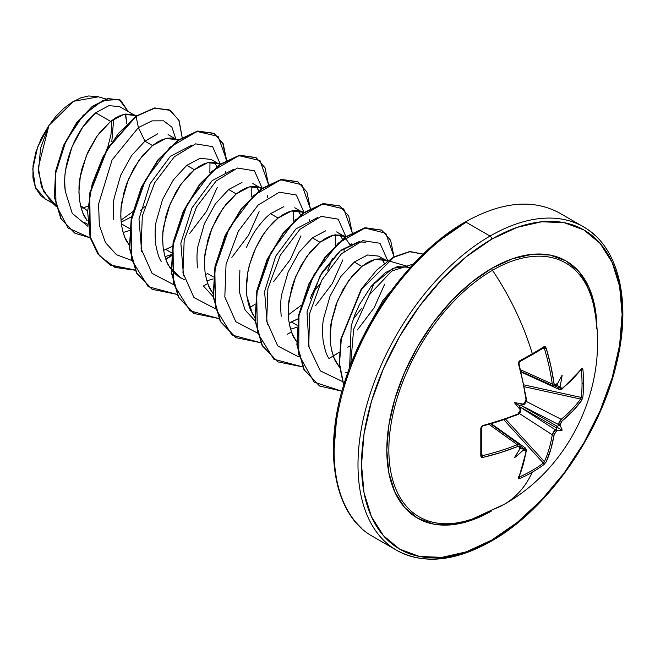 <?xml version="1.0" encoding="UTF-8"?>
<svg xmlns="http://www.w3.org/2000/svg" width="655" height="655" viewBox="0 0 655 655"><rect width="100%" height="100%" fill="white"/><g stroke="black" fill="none" stroke-linecap="round" stroke-linejoin="round"><path stroke-width="0.98" d="M521.151 371.565L553.483 386.098L556.005 385.746A1.244 0.811 -125.9 0 0 556.242 385.025A1.244 0.811 54.1 0 1 556.005 385.746L557.077 384.411A186.356 97.8 175.8 0 1 556.242 385.025L554.081 383.781L554.867 385.197L556.242 385.025A186.356 97.8 -4.2 0 0 557.077 384.411A138.017 23.326 -57.8 0 0 562.17 375.069A138.017 135.937 -47.6 0 1 560.091 386.155A186.356 116.557 55.5 0 1 560.221 387.318L560.917 388.693L562.195 388.456L572.871 378.778L581.673 368.536L582.426 368.216L582.86 369.297A186.478 143.961 30.8 0 1 583.597 383.355A186.478 143.961 30.8 0 1 582.86 397.127A186.478 143.961 -149.2 0 0 583.597 383.355A1.244 0.721 180 0 1 582.041 383.764A185.234 143.003 30.8 0 1 581.304 397.446A1.244 0.745 6.2 0 0 582.86 397.127L581.673 400.442L572.871 410.963L561.523 421.542L560.221 424.473A186.356 116.557 55.5 0 1 560.091 425.513A138.017 60.481 -8.2 0 1 562.17 430.188A138.017 60.481 -111.8 0 1 557.077 430.728A186.356 116.557 -175.5 0 1 556.242 431.367L554.359 433.954L550.871 449.068L546.164 461.955L543.879 464.641A186.478 143.961 -150.8 0 1 532.327 472.165A186.757 107.829 60 0 1 504.17 504.342A186.757 107.829 -120 0 0 532.327 472.165A186.478 143.961 -150.8 0 1 519.783 478.559L518.629 478.715L518.531 477.913L523.001 465.165L526.039 451.074L525.605 449.854L524.074 449.944A186.356 116.557 -175.5 0 1 522.993 450.411A138.017 135.937 -72.4 0 1 514.429 457.747A138.017 23.326 -62.2 0 0 519.98 448.667A186.356 97.808 -115.8 0 0 520.095 447.643L519.554 446.358L517.933 446.391L501.001 452.466L483.013 457.403L481.417 457.239L480.803 456.052L480.803 428.223L481.417 426.536L483.013 425.496L501.001 420.273L517.933 414.009L519.554 412.568L520.095 410.488A186.356 97.808 -115.8 0 0 519.98 409.31A138.017 52.138 -109.7 0 1 514.429 402.628A138.017 52.138 -10.3 0 1 522.993 404.094A186.356 97.8 -4.2 0 0 524.074 403.595L525.605 402.088L526.039 399.968L523.001 382.168L518.531 363.983L518.629 362.084L519.783 360.709A186.478 49.567 -18.8 0 0 532.327 353.757A186.478 49.567 -18.8 0 0 543.879 346.79L545.214 346.732L546.164 348.034L550.871 366.079L554.081 383.781A1.244 0.589 172 0 1 552.271 384.026L553.483 386.098L552.271 384.026L520.717 369.846L552.271 384.026A184.915 109.516 -121.3 0 0 544.403 348.517L543.38 347.903A1.244 0.802 -122.2 0 0 543.666 347.813A1.244 0.802 -122.2 0 0 543.879 346.79A186.478 49.567 161.2 0 1 532.327 353.757A1.244 0.721 60 0 1 532.147 354.756A1.244 0.721 -120 0 0 532.327 353.757A186.757 107.829 -120 0 0 492.486 270.294A146.556 84.61 120 0 0 389.389 437.368A146.556 84.61 120 0 0 471.608 519.218M594.92 312.713A146.556 84.61 120 0 0 492.486 270.294A2.489 1.441 60 0 1 491.815 268.313A148.505 85.739 -60 0 1 596.828 328.204M491.815 540.023A184.268 106.388 -60 0 1 361.519 464.796A184.268 106.388 -60 0 1 491.815 239.116A2.489 1.441 -120 0 0 490.055 236.062A186.757 107.829 120 0 0 371.729 389.16A186.757 107.829 120 0 0 384.976 541.587A186.757 107.829 -60 0 1 371.729 389.16A186.757 107.829 -60 0 1 490.055 236.062L466.188 222.282A2.489 1.441 -120 0 0 464.944 222.16A2.489 1.441 60 0 1 466.188 222.282A186.757 107.829 120 0 0 347.862 375.38A186.757 107.829 120 0 0 361.11 527.807A186.757 107.829 -60 0 1 347.862 375.38A186.757 107.829 -60 0 1 466.188 222.282L490.055 236.062A186.757 107.829 -60 0 1 595.133 235.522A186.757 107.829 120 0 0 490.055 236.062A2.489 1.441 60 0 1 491.815 239.116A184.268 106.388 -60 0 1 622.111 314.343A184.268 106.388 -60 0 1 491.815 540.023A2.489 1.441 60 0 1 491.299 541.169A2.489 1.441 -120 0 0 491.815 540.023L466.393 551.813L441.953 557.364L419.429 556.463L399.681 549.152L383.478 535.708L371.434 516.648L364.024 492.707L361.519 464.796L364.024 434.003L371.434 401.49L383.478 368.528L399.681 336.375L419.429 306.262L441.953 279.357L466.393 256.678L491.815 239.116L517.237 227.326L541.677 221.783L564.209 222.675L583.949 229.987L600.152 243.431L612.196 262.491L619.614 286.44L622.111 314.343L619.614 345.144L612.196 377.648L600.152 410.611L583.949 442.764L564.209 472.877L541.677 499.79L517.237 522.461L491.815 540.023M391.649 290.181L382.839 300.539L371.909 320.303L391.649 290.181M83.652 207.692L80.606 205.932L87.279 210.738L83.652 207.692L81.236 208.282L87.582 206.382L83.652 207.692M87.565 224.231L83.865 222.094M157.749 133.8L144.927 141.177L152.517 145.557L142.675 155.382L133.792 168.4L126.726 183.646L124.114 191.743L121.093 208.151L120.782 216.134L121.306 223.781L122.681 230.928L124.9 237.462L129.182 245.076L127.095 241.875C124.933 239.1 123.009 233.065 121.306 223.781L129.641 228.595L121.306 223.781C120.561 213.939 120.749 206.685 121.863 202.018L128.282 179.683L139.179 159.943L152.517 145.557L144.927 141.177L131.589 155.571L120.692 175.319L114.273 197.638C113.143 202.747 112.955 209.993 113.716 219.384M129.453 230.552L123.115 232.5L129.453 230.552M87.311 220.907L85.232 217.697C83.07 214.93 81.138 208.896 79.443 199.603C78.698 189.77 78.878 182.516 79.992 177.849L86.411 155.513L97.317 135.765L110.646 121.388L95.769 112.799L82.636 127.275L71.927 147.105L65.697 169.53C64.591 174.689 64.468 182 65.32 191.457L72.246 213.383L87.786 226.262L72.246 213.383L65.32 191.457C61.095 163.627 77.224 127.348 95.769 112.799L110.646 121.388L123.975 114.33L134.881 115.444L135.929 116.123L132.212 114.314L125.105 114.093L120.479 115.46L115.624 117.9L110.646 121.388L100.805 131.213L96.187 137.378L88.114 151.641L82.252 167.574L80.352 175.794L78.911 191.964L79.443 199.603L80.819 206.759L83.029 213.284L87.311 220.907M163.545 250.415L165.862 249.498L171.512 252.765L165.862 249.498L172.388 246.337L163.545 250.415M173.444 253.878L164.986 256.67L173.444 253.878M180.616 277.949L168.965 266.045C166.804 263.269 164.872 257.243 163.177 247.95C162.432 238.109 162.612 230.863 163.734 226.196L170.144 203.861L181.05 184.112L194.379 169.727L186.79 165.347L173.469 179.724L162.571 199.456L156.144 221.791C155.006 226.876 154.817 234.138 155.587 243.57C157.159 252.502 159.091 258.537 161.384 261.673M205.408 274.584L207.725 273.675L213.374 276.934L207.725 273.675L205.408 274.584M213.186 278.899L206.857 280.839L213.186 278.899M241.99 182.467L228.66 189.524L236.25 193.905L226.409 203.73L217.525 216.748L210.468 231.985L207.856 240.09L204.827 256.49L204.516 264.481L205.04 272.12L206.415 279.276L208.634 285.801L212.916 293.424L210.836 290.214C208.667 287.447 206.743 281.413 205.04 272.12C204.294 262.287 204.483 255.032 205.596 250.366L212.015 228.03L222.921 208.282L236.25 193.905L228.66 189.524L215.331 203.91L204.417 223.674L198.006 246.018C196.868 251.168 196.688 258.422 197.458 267.764L197.474 267.862M203.246 285.842L213.162 296.658M252.699 314.392L246.91 296.297C246.026 290.493 246.215 283.238 247.467 274.535C248.073 269.213 250.21 261.771 253.886 252.2C258.062 242.923 261.689 236.34 264.784 232.451C269.688 225.86 274.134 221.071 278.113 218.074L270.531 213.694C266.503 216.731 262.057 221.521 257.202 228.071C254.238 231.723 250.611 238.305 246.305 247.811M239.886 270.13L239.321 291.884L245.101 309.987L255.032 320.835M297.992 318.829L289.142 322.931L291.459 322.014L297.116 325.281L291.459 322.014L297.992 318.854M296.92 327.238L290.591 329.187L296.92 327.238M325.723 230.814L312.394 237.863L319.984 242.244L310.142 252.069L301.259 265.087L294.201 280.332L291.59 288.437L288.56 304.837L288.249 312.828L288.781 320.467L290.157 327.623L292.367 334.148L296.649 341.763L294.57 338.561C292.408 335.786 290.476 329.76 288.781 320.467C288.036 310.626 288.216 303.38 289.33 298.713L295.749 276.377L306.655 256.629L319.984 242.244L312.394 237.863L299.073 252.24L288.167 271.989L281.748 294.341C280.61 299.425 280.422 306.679 281.191 316.111L281.208 316.201M387.13 261.157L383.421 259.347L380.571 258.848L376.306 259.126L371.688 260.494L366.833 262.933L361.855 266.421L375.184 259.364L386.082 260.477L378.5 256.097L367.602 254.983L354.265 262.041L361.855 266.421L352.013 276.246L343.13 289.264L336.064 304.501L331.561 320.827L330.12 336.998L330.644 344.636L332.019 351.792L334.238 358.318L339.446 367.16L336.433 362.731C334.271 359.955 332.347 353.929 330.644 344.636C329.899 334.803 330.087 327.549 331.201 322.882L337.62 300.547L348.517 280.798L361.855 266.421L354.265 262.041L340.919 276.435L330.022 296.183L323.611 318.51C322.473 323.668 322.285 330.914 323.054 340.248C324.618 349.148 326.542 355.174 328.843 358.334M125.359 114.044L126.808 123.754L125.834 115.354M134.881 115.444L119.619 106.634L108.894 105.635L95.769 112.799M121.126 222.209L131.524 216.805M168.081 134.619L175.499 138.893M178.52 139.777L171.233 137.992L166.968 138.262L162.35 139.63L157.495 142.078L152.517 145.557L165.846 138.5L176.744 139.621M216.854 166.583L214.406 162.309L216.821 166.607M217.362 163.07L211.025 159.411L200.119 158.297L186.79 165.347L194.379 169.727L207.709 162.677L218.614 163.791L219.654 164.47M258.725 190.752L256.277 186.487M262.254 188.116L254.975 186.339L250.701 186.609L246.083 187.977L241.228 190.417L236.25 193.905L249.58 186.847L260.485 187.96L252.855 183.556M260.485 187.96L261.525 188.64M300.596 214.93L298.14 210.656M294.775 207.758L303.388 212.81M283.869 206.636L270.531 213.694L278.113 218.074L291.45 211.016L302.348 212.13M344.072 251.414L344.121 248.024L344.063 251.414M339.978 234.826L342.426 239.124L340.01 234.826M345.259 236.979L341.558 235.178L334.443 234.948L329.817 236.316L324.962 238.764L319.984 242.244L333.313 235.194L344.219 236.308L336.58 231.895M344.219 236.308L350.908 246.198L350.376 244.381M384.329 263.269L381.881 259.003M392.247 268.55L392.771 270.376L392.247 268.55M439.006 240.868L464.428 223.298A2.489 1.441 60 0 1 464.944 222.16C415.106 250.3 366.841 313.401 346.045 377.64C322.072 447.922 333.002 514.691 372.81 536.51L396.676 550.29C423.31 564.692 454.848 561.654 491.299 541.169A2.489 1.441 60 0 1 490.055 541.046A186.757 107.829 -60 0 1 384.976 541.587M111.825 141.439L113.675 119.145M98.307 96.834L73.671 101.271L48.937 125.408L38.326 167.295L41.388 186.495L50.353 200.88L56.027 206.325M55.7 204.966L43.598 191.661L38.465 171.602L40.577 148.202L48.937 125.408L37.605 147.121L32.75 169.096L35.37 187.338L44.884 198.563M110.138 265.054L97.849 253.927L90.03 237.438L89.358 194.06L107.043 148.816L136.117 116.434L118.326 133.505L102.974 156.889L92.199 183.908L87.606 211.45L90.022 236.349L99.429 255.737L114.993 267.436L135.086 270.196L110.318 265.16L98.094 253.976L90.324 237.462L89.743 194.117L107.428 148.947L136.117 116.434L138.393 127.578L144.927 141.177L138.393 127.578L112.079 159.959L98.594 204.09L99.323 225.115L105.43 242.571L116.492 254.721L131.557 260.379L116.492 254.721L105.43 242.571L99.323 225.115L98.594 204.09L112.079 159.959L138.393 127.578L152.034 120.872L163.668 120.831L171.929 127.185L175.81 138.983L171.929 127.185L163.668 120.831L152.034 120.872L138.393 127.578L136.117 116.434L154.015 108.321L168.933 109.663L178.782 119.898L182.139 137.394L179.159 120.716L170.333 110.392L154.957 108.149L135.765 116.238L154.613 107.944L170.161 110.294L154.727 107.928L135.765 116.238L107.084 148.75L89.391 193.913L89.981 237.266L97.742 253.772L109.966 264.956L134.979 269.966M90.144 237.847L68.071 227.981L55.978 204.835L55.544 173.714L65.737 141.586L83.111 115.403L102.704 100.51L119.202 99.478L128.224 111.604L120.504 100.141L108.083 98.741L92.699 106.519L77.044 122.78L63.944 145.5L55.912 171.577L54.742 197.302L61.218 218.926L74.957 233.213L90.144 237.847M74.785 233.115L60.866 218.729L54.39 197.106L55.56 171.373L63.592 145.295L76.692 122.575L92.347 106.315L107.731 98.537L120.332 100.043M120.504 100.141L107.739 98.537L92.355 106.306L76.692 122.575L63.592 145.295L55.56 171.373L54.39 197.106L60.874 218.729L74.613 233.016M132.678 211.77L120.954 220.186L132.678 211.77M220.391 163.947L213.104 162.162L208.839 162.432L204.221 163.799L199.357 166.247L194.379 169.727L189.401 174.189L179.92 185.717L175.655 192.57L168.597 207.815L165.985 215.921L162.964 232.32L162.645 240.311L163.177 247.95L164.552 255.106L166.763 261.632L169.792 267.412L173.6 272.341L178.111 276.328L184.53 279.841M304.125 212.285L296.838 210.509L292.572 210.779L287.954 212.146L283.091 214.586L278.113 218.074L268.28 227.899L263.662 234.064L255.581 248.327L249.719 264.26L247.819 272.48L246.386 288.65L246.91 296.297L248.286 303.445L250.505 309.979L254.787 317.593M347.789 347.215L350.605 345.553M410.292 267.412L397.356 266.634L385.312 272.668L371.27 286.194L359.448 304.567L354.74 315.08L351.162 326.026L354.74 315.08L359.448 304.567L371.27 286.194L392.812 268.296L407.754 266.405L383.421 259.347M310.216 298.533L322.235 272.128L338.791 252.191M341.517 249.932L358.293 241.859L365.891 242.235M374.382 282.559L369.608 294.406L374.382 282.559M361.56 308.349L353.241 319.173L361.56 308.349M335.597 234.777L335.475 245.265L335.597 234.777M327.737 270.253L332.511 258.389L327.737 270.245M319.697 284.172L311.371 295.012L319.697 284.172M300.923 305.517L288.306 314.85L300.923 305.517M293.735 210.599L293.604 221.087L293.735 210.599M251.864 186.429L251.741 196.918L251.864 186.429M141.676 251.749L138.975 218.991L150.11 183.695L170.341 156.373L192.013 145.017L170.341 156.373L150.118 183.695L138.975 218.991L141.676 251.749M350.679 364.688L353.635 329.326L369.273 294.914L391.69 271.104L413.428 263.998L391.69 271.104L369.273 294.914L353.635 329.326L350.679 364.688M342.246 381.398L320.336 370.91L308.759 346.52L309.553 313.77L321.695 280.299L341.345 253.894L362.813 240.614L379.974 243.267L387.744 260.715L379.974 243.267L362.813 240.614L341.345 253.894L321.695 280.299L309.553 313.77L308.759 346.52L320.336 370.91L342.246 381.398M384.698 284.131L374.136 307.784L357.384 329.956M299.024 357.073L277.679 345.881L266.683 321.155L267.92 288.462L280.266 255.303L299.9 229.315L321.22 216.371L338.193 219.163L345.873 236.545L338.193 219.163L321.22 216.371L299.9 229.315L280.266 255.303L267.92 288.462L266.683 321.155L277.679 345.881L299.024 357.073M342.852 259.879L332.347 283.476L315.669 305.615M257.153 332.896L235.808 321.711L224.821 296.985L226.057 264.293L238.404 231.133L258.037 205.146L279.349 192.202L296.322 194.993L304.01 212.367L296.322 194.993L279.349 192.202L258.037 205.146L238.404 231.133L226.057 264.293L224.821 296.985L235.808 321.711L257.153 332.896M300.956 235.808L290.386 259.462L273.634 281.625M215.29 308.726L193.945 297.542L182.95 272.816L184.186 240.115L196.533 206.964L216.166 180.968L237.478 168.032L254.459 170.824L262.139 188.198L254.459 170.824L237.478 168.032L216.166 180.968L196.533 206.964L184.186 240.115L182.95 272.816L193.945 297.542L215.29 308.726M259.093 211.614L248.556 235.219L231.854 257.358M173.419 284.557L152.075 273.364L141.079 248.646L142.315 215.945L154.662 182.786L174.304 156.799L195.616 143.854L212.588 146.646L220.276 164.028L212.588 146.646L195.616 143.854L174.304 156.799L154.662 182.786L142.315 215.945L141.079 248.646L152.075 273.364L173.419 284.557M217.223 187.461L206.538 211.311L189.573 233.622M165.879 259.388L171.217 255.958L165.879 259.388M225.508 173.55L225.844 171.381M226.573 160.074L218.115 136.396L197.024 131.45L170.038 147.17L145.508 179.797L131.106 220.964L131.737 259.961L148.202 286.677L176.956 294.365L152.181 289.33L136.846 273.176L129.755 248.31L131.606 218.287L141.709 187.445L158.133 160.246L177.98 140.612L197.826 131.287L214.25 133.473L223.159 143.617L226.573 160.074M203.418 286.006L207.75 283.558M267.379 197.72L267.715 195.55M268.444 184.251L259.986 160.565L238.895 155.628L211.909 171.34L187.371 203.967L172.977 245.134L173.608 284.131L190.073 310.855L218.819 318.535L194.044 313.499L178.709 297.345L171.626 272.48L173.477 242.456L183.58 211.614L200.004 184.415L219.851 164.782L239.697 155.464L256.121 157.65L265.021 167.795L268.444 184.251M249.62 307.735L254.951 304.305L249.62 307.735M309.242 221.898L309.578 219.728M310.306 208.421L301.849 184.735L280.758 179.797L253.772 195.509L229.242 228.136L214.84 269.303L215.479 308.308L231.935 335.024L260.69 342.704L235.915 337.677L220.579 321.523L213.489 296.658L215.339 266.634L225.451 235.784L241.875 208.593L261.713 188.951L281.56 179.634L297.984 181.82L306.892 191.964L310.306 208.421M287.152 334.353L291.483 331.905M351.113 246.067L351.448 243.897L351.113 246.067M352.177 232.59L343.719 208.912L322.628 203.967L295.642 219.687L271.113 252.314L256.711 293.481L257.341 332.478L273.806 359.194L302.553 366.882L277.785 361.847L262.442 345.693L255.36 320.827L257.21 290.804L267.314 259.961L283.738 232.762L303.584 213.129L323.431 203.803L339.855 205.989L348.755 216.134L352.177 232.59M329.015 358.531L339.249 352.259L333.354 356.074M394.04 256.768L385.738 233.229L364.982 228.038L338.291 243.136L313.778 275.01L298.95 315.636L298.729 354.65L314.122 382.119L341.926 391.207L319.648 386.016L304.313 369.862L297.231 344.997L299.081 314.973L309.185 284.131L325.609 256.932L345.455 237.298L365.302 227.973L381.726 230.167L390.626 240.311L394.04 256.768M423.179 254.107L409.817 251.749L393.794 257.3L361.437 289.543L341.337 338.709L339.511 363.468L343.736 384.927L339.511 363.468L341.337 338.709L361.437 289.543L393.794 257.3L409.817 251.749L423.179 254.107L409.817 251.512L393.704 256.948L376.789 269.975L361.085 289.346L340.911 338.913L339.192 363.82L343.613 385.328L339.192 363.82L340.911 338.913L361.085 289.346L376.789 269.975L393.704 256.948L409.817 251.512L423.187 254.099M165.764 259.052L171.25 255.491M226.229 160.262L222.872 143.551L213.898 133.276L197.474 131.09L177.628 140.407L157.79 160.049L141.365 187.24L131.262 218.082L129.412 248.114L136.494 272.979L152.009 289.232L136.567 273.11L129.42 248.212L131.254 218.115L141.39 187.191L157.871 159.935L177.783 140.301L197.663 131.049L214.079 133.374M255.941 157.552L239.345 155.26L219.507 164.577L199.66 184.211L183.236 211.409L173.125 242.252L171.274 272.275L178.357 297.149L193.872 313.401L178.43 297.28L171.282 272.382L173.125 242.285L183.261 211.36L199.742 184.104L219.654 164.47L239.534 155.227L255.941 157.552M297.812 181.722L281.216 179.429L261.37 188.755L241.523 208.388L225.099 235.587L214.996 266.429L213.145 296.453L220.227 321.318L235.571 337.472L220.317 321.49L213.162 296.641L214.963 266.601L225.042 235.71L241.474 208.462L261.337 188.771L281.208 179.429L297.648 181.623M339.855 205.989L323.079 203.607L303.232 212.924L283.394 232.566L266.97 259.757L256.858 290.599L255.008 320.623L262.098 345.496L277.614 361.748L262.172 345.627L255.024 320.729L256.858 290.632L266.994 259.707L283.476 232.451L303.38 212.818L323.267 203.566L339.675 205.891M381.546 230.069L364.95 227.776L345.103 237.094L325.265 256.727L308.841 283.926L298.729 314.768L296.879 344.792L303.961 369.666L319.476 385.918L304.035 369.797L296.887 344.898L298.721 314.801L308.857 283.877L325.347 256.621L345.25 236.987L365.138 227.744L381.546 230.069M209.87 172.74L209.993 162.26M233.876 169.195L212.204 180.551L191.98 207.864L180.845 243.152L183.539 275.902M317.61 217.542L295.937 228.898L275.714 256.211L264.579 291.5L267.273 324.25M359.489 241.711L340.215 250.98L320.082 275.755L307.023 311.821L309.144 348.444M345.578 372.564L347.862 372.318M351.162 326.026L349.631 367.463M381.832 258.995L384.28 263.31M298.107 210.648L300.555 214.963M256.236 186.478L258.684 190.793M594.396 309.406L594.593 305.361M414.566 263.539L392.034 290.452L372.294 320.565L356.083 352.717L344.047 385.68M336.629 418.185L334.124 448.986M97.972 96.67L88.597 95.957L80.532 97.972L72.165 102.147L63.895 108.28L56.019 116.172L48.937 125.408L41.314 138.295L35.894 151.944L33.037 165.387L32.93 177.677L35.566 187.985L40.757 195.649L44.867 198.719M111.448 120.757L111.686 125.596L110.949 134.709L107.6 147.907M140.506 210.329L144.657 206.759M596.828 328.941L594.806 306.45L588.829 287.152L579.126 271.792L566.067 260.96L550.159 255.065L531.999 254.345L512.3 258.815L491.815 268.313L471.33 282.469L451.631 300.743L433.471 322.432L417.562 346.7L404.503 372.613L394.801 399.182L388.824 425.373L386.802 450.198L388.824 472.689L394.801 491.987L404.503 507.347L417.562 518.179L433.471 524.074L451.631 524.802L471.33 520.324L491.815 510.826M491.176 511.195A148.505 85.739 -60 0 1 386.802 449.829A148.505 85.739 -60 0 1 491.815 268.313A2.489 1.441 -120 0 0 492.486 270.294A146.556 84.61 120 0 0 389.848 432.701A146.556 84.61 120 0 0 464.149 521.421A146.556 84.61 120 0 0 492.486 509.615A186.757 107.829 60 0 0 504.17 504.342M593.831 306.474A146.556 84.61 120 0 0 492.486 270.294A186.757 107.829 60 0 1 532.327 353.757A186.478 49.567 161.2 0 1 519.783 360.709A1.244 0.63 62 0 1 519.644 361.683A1.244 0.63 62 0 1 519.636 361.691L519.006 363.509C518.793 363.631 519.169 360.954 519.006 363.509L526.505 399.419A1.244 0.581 172.5 0 1 526.039 399.968A1.244 0.581 -7.5 0 0 526.505 399.427L525.99 402.178L524.156 404.151L526.505 399.419A1.244 0.581 172.5 0 0 526.178 399.091M558.428 387.572A185.111 115.779 -124.5 0 0 558.265 386.172L556.586 383.846L558.265 386.172A185.111 115.779 55.5 0 1 558.428 387.572L555.284 386.139L558.428 387.572L559.468 389.561L558.428 387.572A1.244 0.63 -6.2 0 0 560.221 387.318A1.244 0.63 173.8 0 1 558.428 387.572M543.986 347.87L544.403 348.517L542.545 348.517L544.403 348.517A184.915 109.516 58.7 0 1 552.271 384.026A1.244 0.589 -8 0 0 554.081 383.781A186.151 110.253 -121.3 0 0 546.164 348.034L544.403 348.517L546.164 348.034L543.879 346.79A1.244 0.802 57.8 0 1 543.666 347.813A1.244 0.802 57.8 0 1 543.658 347.821L543.707 347.797M519.44 361.724A1.244 0.63 -118 0 0 519.644 361.683A1.244 0.63 -118 0 0 519.783 360.709L518.531 363.983A186.151 104.628 61.3 0 1 526.039 399.968L524.074 403.595A186.356 97.8 175.8 0 1 522.993 404.094L523.435 404.503L520.422 405.068L557.511 426.487L558.265 425.725A185.111 115.779 -124.5 0 0 558.428 424.473L520.52 405.06L558.428 424.473L559.362 421.632L561.204 419.315A184.915 109.516 1.3 0 0 580.559 399.059L524.483 386.769L580.559 399.059A1.244 0.925 35.9 0 1 581.673 400.442L582.86 397.127A1.244 0.745 -173.8 0 1 581.304 397.446A185.234 143.003 -149.2 0 0 582.041 383.764A185.234 143.003 -149.2 0 0 581.304 369.797L581.304 369.797A1.244 0.688 -5.9 0 0 582.86 369.297L581.673 368.536A186.151 104.628 178.7 0 1 562.195 388.456L560.221 387.318A186.356 116.557 -124.5 0 0 560.091 386.155L559.231 387.154L558.265 386.172L559.231 387.154L560.091 386.155A138.017 135.937 -47.6 0 0 562.17 375.069A138.017 23.326 -57.8 0 1 557.077 384.411L556.725 385.017M543.986 462.446L543.38 463.134A185.234 143.003 -150.8 0 1 519.44 476.963L519.44 476.963A185.234 143.003 29.2 0 0 543.38 463.134A1.244 0.745 53.8 0 1 543.879 464.641L546.164 461.955A1.244 0.925 -155.9 0 1 544.403 461.685A1.244 0.925 24.1 0 0 546.164 461.955A186.151 110.253 -121.3 0 0 554.081 434.887A1.244 0.827 -170.6 0 1 552.271 434.789A1.244 0.827 9.4 0 0 554.081 434.887L556.242 431.367A1.244 0.794 -127 0 0 555.35 429.803A1.244 0.794 53 0 1 556.242 431.367A186.356 116.557 4.5 0 0 557.077 430.728L556.349 430.155L556.357 429.041A185.111 115.779 -175.5 0 1 555.35 429.803L552.271 434.789L518.997 413.289L552.271 434.789A184.915 109.516 58.7 0 1 544.403 461.685L505.725 419.257L544.403 461.685A184.915 109.516 -121.3 0 0 552.271 434.789L553.352 432.038L555.35 429.803L519.579 406.69L555.35 429.803A185.111 115.779 4.5 0 0 556.357 429.041L556.627 428.002L519.546 406.591L520.553 409.49L519.98 409.31A186.356 97.808 64.2 0 1 520.095 410.488A1.244 0.622 -5.2 0 0 520.602 409.932A1.244 0.622 -5.2 0 0 520.447 409.67M517.237 414.566A184.915 103.924 178.7 0 1 482.555 425.971L517.696 414.689A1.244 0.581 67.5 0 1 517.237 414.566A1.244 0.581 -112.5 0 0 517.696 414.689A1.244 0.581 -112.5 0 0 517.933 414.009A1.244 0.581 67.5 0 1 517.696 414.689C519.702 413.772 520.676 412.191 520.602 409.924C521.314 410.39 520.34 411.979 517.696 414.689M520.602 409.932A1.244 0.622 174.8 0 1 520.095 410.488L517.933 414.009A186.151 104.628 178.7 0 1 483.013 425.496L480.803 428.223A186.478 49.567 78.8 0 1 480.803 456.052L483.013 457.403L481.63 454.03L482.555 455.643A184.915 109.516 1.3 0 0 517.237 444.696L489.179 424.465L517.237 444.696L519.677 444.737M491.447 423.818L525.629 448.167L523.394 448.257A185.111 115.779 -175.5 0 1 522.1 448.822L519.243 448.528L522.1 448.822A185.111 115.779 4.5 0 0 523.394 448.257L520.578 446.251L523.394 448.257L525.662 448.184M490.89 423.982L519.644 444.712L517.237 444.696A1.244 0.589 68 0 1 517.933 446.391A1.244 0.589 -112 0 0 517.237 444.696A184.915 109.516 -178.7 0 1 482.555 455.643L483.013 457.403A186.151 110.253 1.3 0 0 517.933 446.391L520.095 447.643A1.244 0.811 5.9 0 0 520.602 447.07A1.244 0.811 -174.1 0 1 520.095 447.643A186.356 97.808 64.2 0 1 519.98 448.667A138.017 23.326 -62.2 0 1 514.429 457.747A138.017 135.937 -72.4 0 0 522.993 450.411L523.435 449.166L522.1 448.822L523.435 449.166L522.993 450.411A186.356 116.557 4.5 0 0 524.074 449.944A1.244 0.63 -113.8 0 0 523.394 448.257A1.244 0.63 66.2 0 1 524.074 449.944L526.039 451.074A1.244 0.835 9 0 0 526.505 450.542A1.244 0.835 -171 0 1 526.039 451.074A186.151 104.628 61.3 0 1 518.531 477.913A1.244 0.942 23.3 0 0 518.957 477.495A1.244 0.942 -156.7 0 1 518.531 477.913L519.783 478.559A1.244 0.688 -114.1 0 0 519.44 476.963A1.244 0.688 65.9 0 1 519.783 478.559A186.478 143.961 29.2 0 0 532.327 472.165A186.478 143.961 29.2 0 0 543.879 464.641A1.244 0.745 -126.2 0 0 543.38 463.134L503.941 419.88L543.38 463.134L544.403 461.685M526.301 401.433L561.204 419.315L526.301 401.433M580.559 399.059A184.915 109.516 -178.7 0 1 561.204 419.315A1.244 0.827 50.6 0 1 562.195 420.837A186.151 110.253 1.3 0 0 581.673 400.442A1.244 0.925 -144.1 0 0 580.559 399.059L581.304 397.446L524.123 384.919L581.304 397.446L581.01 398.314M520.422 405.077L557.511 426.487L556.586 426.97L556.627 428.002L519.546 406.591L519.243 405.404L520.422 405.068L519.243 405.404L514.429 402.628A138.017 52.138 -10.3 0 1 522.993 404.094L523.435 404.503L520.422 405.068M581.01 369.248L581.304 369.797A185.234 143.003 30.8 0 1 582.041 383.764A1.244 0.721 0 0 0 583.597 383.355A186.478 143.961 -149.2 0 0 582.86 369.297A1.244 0.688 174.1 0 1 581.304 369.797L580.559 369.387L581.304 369.797M481.515 427.412A1.244 0.63 -2 0 1 481.581 427.617A1.244 0.63 178 0 1 480.803 428.223A1.244 0.63 -2 0 0 481.581 427.617A1.244 0.63 178 0 0 481.581 427.609L481.581 455.348A1.244 0.802 -177.8 0 1 481.581 455.356A1.244 0.802 -177.8 0 1 480.803 456.052A1.244 0.802 2.2 0 0 481.581 455.356A1.244 0.802 2.2 0 0 481.515 455.061L482.555 455.643L481.793 455.602M519.44 476.963L518.711 476.512L519.44 476.963L518.809 476.979M559.493 389.569L521.29 372.122M526.186 399.886L526.03 400.827M559.468 389.561L561.965 389.119A1.244 0.835 -129 0 0 562.195 388.456A1.244 0.835 51 0 1 561.965 389.127L581.558 369.076M581.525 369.117A1.244 0.942 -143.3 0 0 581.673 368.536A1.244 0.942 36.7 0 1 581.525 369.117M556.005 385.746A1.244 0.811 54.1 0 1 555.35 385.795M561.204 419.315L558.428 424.473A1.244 0.794 7 0 0 560.221 424.473L562.195 420.837A1.244 0.827 -129.4 0 0 561.204 419.315M558.265 425.725L559.239 425.169L560.091 425.513A186.356 116.557 -124.5 0 0 560.221 424.473A1.244 0.794 -173 0 1 558.428 424.473A185.111 115.779 55.5 0 1 558.265 425.725L559.239 425.169L560.091 425.513A138.017 60.481 -8.2 0 1 562.17 430.188L556.586 426.97L558.265 425.725M531.901 354.822A1.244 0.721 -120 0 0 532.147 354.756L543.658 347.821M524.074 403.595A1.244 0.622 65.2 0 1 523.844 404.315A1.244 0.622 -114.8 0 0 524.074 403.595M520.43 408.835L520.553 409.49L519.98 409.31A138.017 52.138 -109.7 0 1 514.429 402.628L519.243 405.404L520.553 409.49M520.553 447.496L519.98 448.667L520.602 447.07L519.644 444.712M523.435 404.503L522.805 404.716M556.627 428.002L556.586 426.97L562.17 430.188A138.017 60.481 -111.8 0 1 557.077 430.728L556.349 430.155L556.627 428.002M472.632 518.866L504.006 504.44C571.487 466.917 609.617 383.609 594.191 308.308M464.944 222.16C501.394 201.674 532.933 198.637 559.567 213.039L583.433 226.818C618.754 246.444 631.838 301.39 616.576 363.337C600.34 434.38 547.138 509.885 491.299 541.169M105.979 98.995L97.824 96.629M52.989 203.402L44.622 198.571M132.212 114.314L136.69 115.616M341.558 235.178L345.987 236.463M532.138 354.764L519.636 361.683M526.063 400.287L526.317 399.787M523.337 404.553L523.836 404.323C524.606 404.7 525.49 403.062 526.505 399.419M520.553 409.375L520.602 409.924M518.94 477.536L526.505 450.542L525.629 448.167M481.581 427.609L482.841 426.151"/></g></svg>
